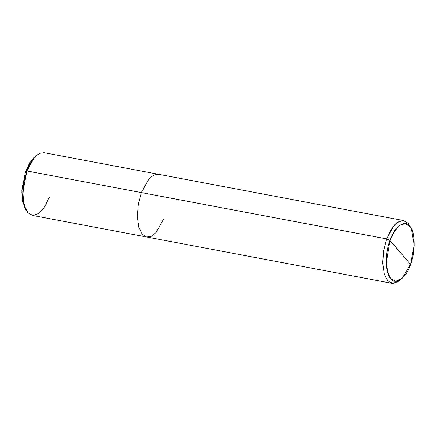 <?xml version="1.0" encoding="UTF-8"?>
<svg xmlns="http://www.w3.org/2000/svg" width="436" height="436" viewBox="0 0 436 436"><rect width="100%" height="100%" fill="white"/><g stroke="black" fill="none" stroke-linecap="round" stroke-linejoin="round"><path stroke-width="0.65" d="M35.087 156.628L29.643 162.857L25.479 171.615L26.879 170.966L386.688 238.901L389.958 240.432L386.291 262.494L387.675 272.396L390.798 278.648L395.774 281.253L401.992 278.506L410.532 264.385L389.958 240.432C394.171 226.911 405.028 219.068 409.693 226.164C415.203 230.917 415.666 251.937 410.532 264.385C406.319 277.901 395.463 285.749 390.798 278.648C385.288 273.895 384.825 252.88 389.958 240.432L410.532 264.385L414.189 245.13L411.388 228.747L409.693 226.164L405.24 223.603L399.654 225.385L394.16 231.614L389.958 240.432L386.688 238.901L26.879 170.966L25.479 171.615L34.019 157.494L36.193 155.565L30.923 162.23L26.879 170.966L34.602 157.151L39.425 153.379L44.02 152.676L158.508 174.291L153.908 174.994L149.085 178.765L141.362 192.581L149.085 178.765L153.908 174.994L158.508 174.291L403.829 220.611L399.229 221.314L394.411 225.08L386.688 238.901L391.266 229.282L397.261 222.485L403.36 220.54L408.216 223.341L411.388 228.747M410.707 227.548L408.216 223.341L403.829 220.611M163.811 218.714L156.083 232.535L151.265 236.301L146.665 237.004L142.278 234.274L138.871 227.456L137.362 216.654L138.359 204.037L141.362 192.581L138.359 204.037L137.362 216.654L138.871 227.456L142.278 234.274L146.665 237.004L32.182 215.389L27.795 212.659L24.389 205.841L22.879 195.039L23.871 182.422L26.879 170.966L22.89 191.971L23.555 202.228L25.947 209.847L24.623 207.253L21.822 190.87L25.479 171.615L21.8 192.053L22.716 201.715L25.304 208.452M25.947 209.847L27.795 212.659L32.651 215.46L38.749 213.515L44.745 206.719L49.323 197.099M401.992 278.506L399.817 280.435L393.032 283.433L387.604 280.593L384.198 273.775L382.688 262.968L383.68 250.357L386.688 238.901L383.68 250.357L382.688 262.968L384.198 273.775L387.604 280.593L391.991 283.324L396.34 282.735L400.924 279.372M146.665 237.004L391.991 283.324"/></g></svg>
